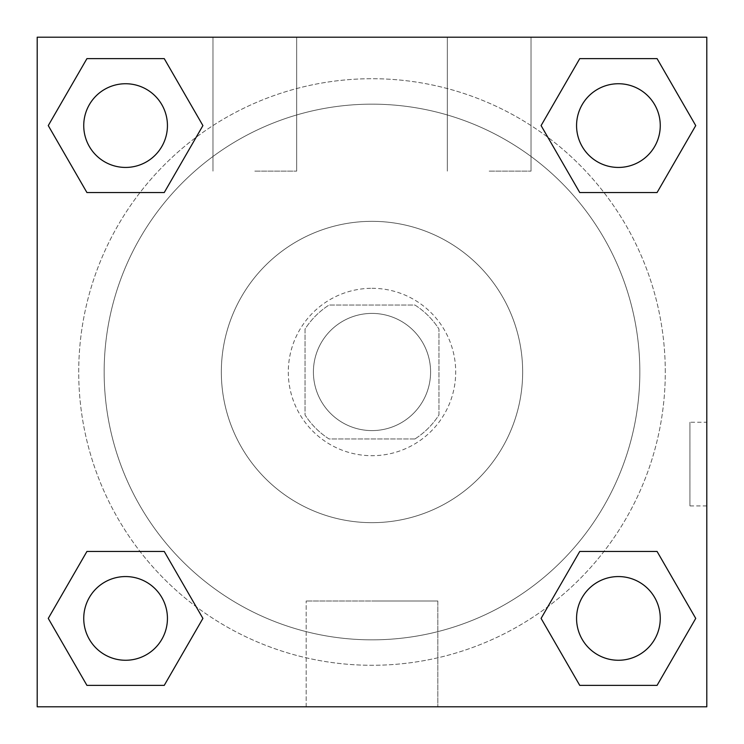 <?xml version="1.0" encoding="UTF-8"?>
<svg xmlns="http://www.w3.org/2000/svg" width="744" height="744" viewBox="0 0 744 744"><rect width="100%" height="100%" fill="white"/><g stroke="black" fill="none" stroke-linecap="round" stroke-linejoin="round"><path stroke-width="0.56" stroke-dasharray="3.72 2.79" d="M430.59 372A58.59 58.59 0 0 0 342.705 321.259A58.59 58.59 0 0 0 342.705 422.741A58.59 58.59 0 0 0 430.59 372A58.59 58.59 0 0 0 342.705 321.259A58.59 58.59 0 0 0 342.705 422.741A58.59 58.59 0 0 0 430.59 372M414.947 438.96L329.053 438.96A79.552 79.552 0 0 1 305.04 414.947L305.04 329.053A79.552 79.552 0 0 1 329.053 305.04L414.947 305.04A79.552 79.552 0 0 1 438.96 329.053L438.96 414.947A79.552 79.552 0 0 1 414.947 438.96L329.053 438.96A79.552 79.552 0 0 1 305.04 414.947L305.04 329.053A79.552 79.552 0 0 1 329.053 305.04L414.947 305.04A79.552 79.552 0 0 1 438.96 329.053L438.96 414.947A79.552 79.552 0 0 1 414.947 438.96M372 288.3A83.7 83.7 0 0 1 444.484 413.85A83.7 83.7 0 0 1 299.516 413.85A83.7 83.7 0 0 1 372 288.3A83.7 83.7 0 0 0 288.3 372A83.7 83.7 0 0 0 372 455.7A83.7 83.7 0 0 0 455.7 372A83.7 83.7 0 0 0 372 288.3M372 221.34A150.66 150.66 0 0 1 502.479 447.33A150.66 150.66 0 0 1 241.521 447.33A150.66 150.66 0 0 1 372 221.34A150.66 150.66 0 0 1 502.479 447.33A150.66 150.66 0 0 1 241.521 447.33A150.66 150.66 0 0 1 372 221.34M372 104.16A267.84 267.84 0 0 1 603.961 505.92A267.84 267.84 0 0 1 140.039 505.92A267.84 267.84 0 0 1 372 104.16A267.84 267.84 0 0 0 104.16 372A267.84 267.84 0 0 0 372 639.84A267.84 267.84 0 0 0 639.84 372A267.84 267.84 0 0 0 372 104.16M37.2 37.2L706.8 37.2L706.8 706.8L37.2 706.8L37.2 37.2L706.8 37.2L706.8 706.8L37.2 706.8L37.2 37.2L706.8 37.2L706.8 706.8L37.2 706.8L37.2 37.2M579.753 192.547L541.093 125.587L579.753 192.547L541.093 125.587L579.753 192.547L541.093 125.587L579.753 58.627L657.073 58.627L695.733 125.587L657.073 192.547L603.979 192.547M140.021 192.547L86.927 192.547L48.267 125.587L86.927 192.547L140.021 192.547L86.927 192.547L48.267 125.587L86.927 58.627L164.247 58.627L202.907 125.587L164.247 192.547L202.907 125.587L164.247 58.627L202.907 125.587L164.247 192.547M164.247 551.453L202.907 618.413L164.247 551.453L202.907 618.413L164.247 685.373L202.907 618.413L164.247 551.453L202.907 618.413L164.247 685.373L86.927 685.373L48.267 618.413L86.927 551.453L140.021 551.453M603.979 551.453L657.073 551.453L695.733 618.413L657.073 685.373L695.733 618.413L657.073 551.453L603.979 551.453L657.073 551.453L695.733 618.413L657.073 685.373L579.753 685.373L541.093 618.413L579.753 551.453L541.093 618.413L579.753 685.373L541.093 618.413L579.753 551.453L541.093 618.413L579.753 685.373L541.093 618.413M37.2 505.929L37.228 422.229L37.2 505.929M372 706.8L306.165 706.8L372 706.8M372 601.003L437.835 601.003L372 601.003M706.772 422.229L706.772 505.929L706.8 422.229L706.8 505.929L706.8 422.229L706.8 505.929L706.8 422.229L689.93 422.229L689.93 505.929L689.93 422.229M254.82 37.2L212.97 37.2L254.82 37.2M489.18 37.2L447.33 37.2L489.18 37.2M254.82 171.12L296.67 171.12L254.82 171.12M489.18 171.12L531.03 171.12L489.18 171.12M576.563 618.413A41.85 41.85 0 0 0 639.338 654.655A41.85 41.85 0 0 0 639.338 582.171A41.85 41.85 0 0 0 576.563 618.413A41.85 41.85 0 0 1 639.338 582.171A41.85 41.85 0 0 1 639.338 654.655A41.85 41.85 0 0 1 576.563 618.413M167.437 125.587A41.85 41.85 0 0 0 104.662 89.345A41.85 41.85 0 0 0 104.662 161.829A41.85 41.85 0 0 0 167.437 125.587A41.85 41.85 0 0 0 104.662 89.345A41.85 41.85 0 0 0 104.662 161.829A41.85 41.85 0 0 0 167.437 125.587A41.85 41.85 0 0 0 104.662 89.345A41.85 41.85 0 0 0 104.662 161.829A41.85 41.85 0 0 0 167.437 125.587A41.85 41.85 0 0 0 104.662 89.345A41.85 41.85 0 0 0 104.662 161.829A41.85 41.85 0 0 0 167.437 125.587A41.85 41.85 0 0 0 104.662 89.345A41.85 41.85 0 0 0 104.662 161.829A41.85 41.85 0 0 0 167.437 125.587M660.263 125.587A41.85 41.85 0 0 0 597.488 89.345A41.85 41.85 0 0 0 597.488 161.829A41.85 41.85 0 0 0 660.263 125.587A41.85 41.85 0 0 0 597.488 89.345A41.85 41.85 0 0 0 597.488 161.829A41.85 41.85 0 0 0 660.263 125.587A41.85 41.85 0 0 0 597.488 89.345A41.85 41.85 0 0 0 597.488 161.829A41.85 41.85 0 0 0 660.263 125.587A41.85 41.85 0 0 0 597.488 89.345A41.85 41.85 0 0 0 597.488 161.829A41.85 41.85 0 0 0 660.263 125.587A41.85 41.85 0 0 0 597.488 89.345A41.85 41.85 0 0 0 597.488 161.829A41.85 41.85 0 0 0 660.263 125.587M167.437 618.413A41.85 41.85 0 0 0 104.662 582.171A41.85 41.85 0 0 0 104.662 654.655A41.85 41.85 0 0 0 167.437 618.413A41.85 41.85 0 0 0 104.662 582.171A41.85 41.85 0 0 0 104.662 654.655A41.85 41.85 0 0 0 167.437 618.413A41.85 41.85 0 0 0 104.662 582.171A41.85 41.85 0 0 0 104.662 654.655A41.85 41.85 0 0 0 167.437 618.413A41.85 41.85 0 0 0 104.662 582.171A41.85 41.85 0 0 0 104.662 654.655A41.85 41.85 0 0 0 167.437 618.413A41.85 41.85 0 0 0 104.662 582.171A41.85 41.85 0 0 0 104.662 654.655A41.85 41.85 0 0 0 167.437 618.413M665.285 372A293.285 293.285 0 0 0 225.358 118.008A293.285 293.285 0 0 0 225.358 625.992A293.285 293.285 0 0 0 665.285 372A293.285 293.285 0 0 0 309.625 85.421A293.285 293.285 0 0 0 105.248 493.895A293.285 293.285 0 0 0 665.285 372M48.267 618.413L86.927 685.373L164.247 685.373L202.907 618.413L164.247 685.373L86.927 685.373L48.267 618.413L86.927 685.373L48.267 618.413L86.927 551.453M541.093 125.587L579.753 58.627L541.093 125.587L579.753 58.627L657.073 58.627L695.733 125.587L657.073 58.627L695.733 125.587L657.073 192.547M437.835 706.8L306.165 706.8L437.835 706.8L437.835 601.003L306.165 601.003L437.835 601.003L437.835 706.8M660.263 618.413A41.85 41.85 0 0 0 597.488 582.171A41.85 41.85 0 0 0 597.488 654.655A41.85 41.85 0 0 0 660.263 618.413A41.85 41.85 0 0 0 597.488 582.171A41.85 41.85 0 0 0 597.488 654.655A41.85 41.85 0 0 0 660.263 618.413A41.85 41.85 0 0 0 597.488 582.171A41.85 41.85 0 0 0 597.488 654.655A41.85 41.85 0 0 0 660.263 618.413M48.267 125.587L86.927 192.547L48.267 125.587L86.927 58.627L164.247 58.627L202.907 125.587L164.247 58.627L86.927 58.627L48.267 125.587L86.927 58.627M657.073 551.453L695.733 618.413L657.073 685.373L579.753 685.373L657.073 685.373L695.733 618.413L657.073 551.453M579.753 58.627L657.073 58.627L695.733 125.587M306.165 706.8L306.165 601.003L306.165 706.8M706.772 505.929L689.93 505.929M212.97 37.2L212.97 171.12L212.97 37.2M296.67 37.2L296.67 171.12L296.67 37.2M447.33 37.2L447.33 171.12L447.33 37.2M531.03 37.2L531.03 171.12L531.03 37.2"/><path stroke-width="1.12" d="M657.073 192.547L579.753 192.547L657.073 192.547L695.733 125.587L657.073 192.547L579.753 192.547L541.093 125.587L579.753 58.627L541.093 125.587M86.927 58.627L164.247 58.627L86.927 58.627L164.247 58.627L202.907 125.587L164.247 192.547L86.927 192.547L164.247 192.547L86.927 192.547L48.267 125.587L86.927 58.627L48.267 125.587M86.927 551.453L164.247 551.453L86.927 551.453L48.267 618.413L86.927 551.453L164.247 551.453L202.907 618.413L164.247 685.373L86.927 685.373L164.247 685.373L86.927 685.373L48.267 618.413M603.979 551.453L579.753 551.453L603.979 551.453L579.753 551.453L541.093 618.413L579.753 551.453L657.073 551.453L579.753 551.453L657.073 551.453L695.733 618.413L657.073 685.373L579.753 685.373L657.073 685.373L579.753 685.373L541.093 618.413M706.8 37.2L37.2 37.2L37.2 706.8L706.8 706.8L706.8 37.2M579.753 58.627L657.073 58.627L579.753 58.627L657.073 58.627L695.733 125.587M660.263 618.413A41.85 41.85 0 0 0 597.488 582.171A41.85 41.85 0 0 0 597.488 654.655A41.85 41.85 0 0 0 660.263 618.413M167.437 618.413A41.85 41.85 0 0 0 104.662 582.171A41.85 41.85 0 0 0 104.662 654.655A41.85 41.85 0 0 0 167.437 618.413M660.263 125.587A41.85 41.85 0 0 0 597.488 89.345A41.85 41.85 0 0 0 597.488 161.829A41.85 41.85 0 0 0 660.263 125.587M167.437 125.587A41.85 41.85 0 0 0 104.662 89.345A41.85 41.85 0 0 0 104.662 161.829A41.85 41.85 0 0 0 167.437 125.587M140.021 551.453L164.247 551.453M603.979 192.547L579.753 192.547M164.247 192.547L140.021 192.547"/></g></svg>

